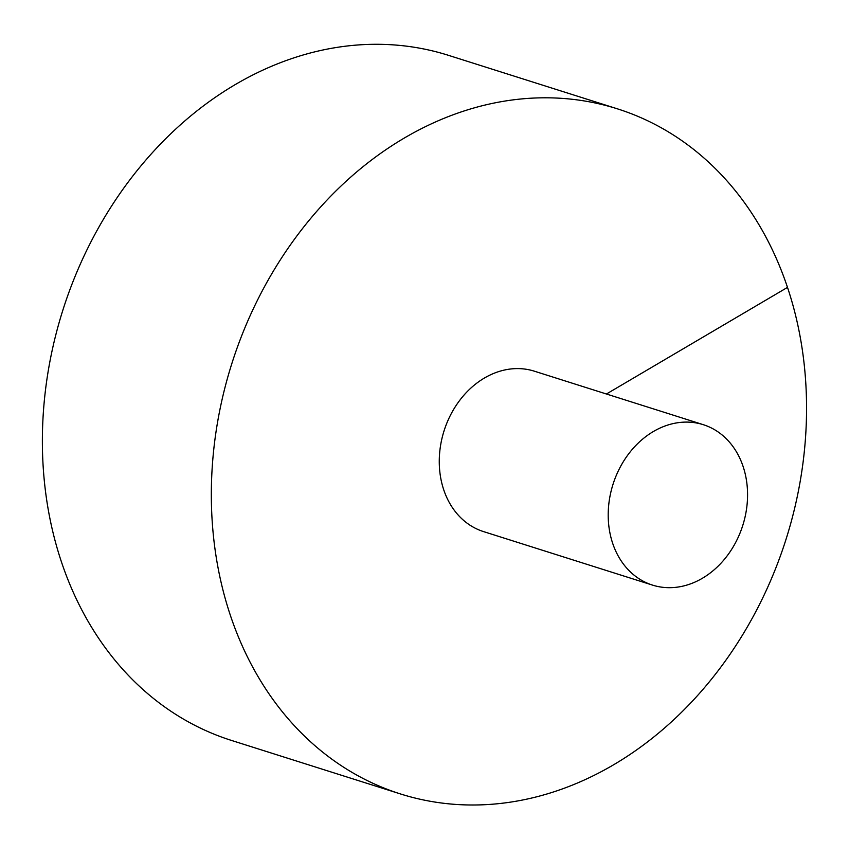 <?xml version="1.0" encoding="UTF-8"?>
<svg xmlns="http://www.w3.org/2000/svg" width="849" height="849" viewBox="0 0 849 849"><rect width="100%" height="100%" fill="white"/><g stroke="black" fill="none" stroke-linecap="round" stroke-linejoin="round"><path stroke-width="1.27" d="M613.774 764.684A359.318 290.698 107.6 0 0 806.55 410.566A359.318 290.698 107.6 0 0 617.425 108.842A359.318 290.698 107.6 0 0 231.819 363.637A359.318 290.698 107.6 0 0 400.473 793.942A359.318 290.698 107.6 0 0 613.774 764.684M617.425 108.842L448.474 55.334A359.318 290.698 107.6 0 0 62.868 310.129A359.318 290.698 107.6 0 0 231.522 740.445L400.473 793.942M703.29 424.68L534.35 371.183A84.136 68.069 107.6 0 0 459.999 399.996A84.136 68.069 107.6 0 0 443.73 489.788A84.136 68.069 107.6 0 0 483.548 531.601L652.488 585.099A84.136 68.069 107.6 0 0 702.431 578.243A84.136 68.069 107.6 0 0 747.566 495.328A84.136 68.069 107.6 0 0 703.29 424.68A84.136 68.069 107.6 0 0 612.999 484.344A84.136 68.069 107.6 0 0 652.488 585.099M787.479 287.397L606.419 394.01"/></g></svg>
